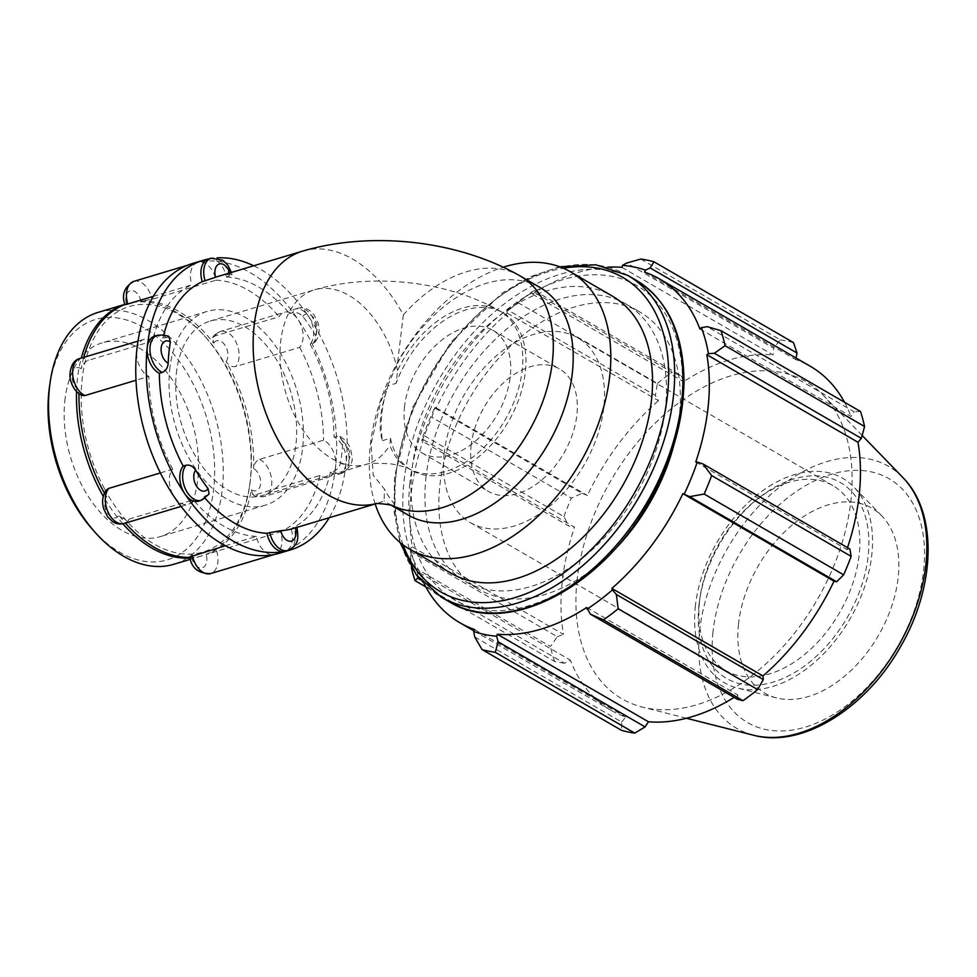<?xml version="1.0" encoding="UTF-8"?>
<svg xmlns="http://www.w3.org/2000/svg" width="977" height="977" viewBox="0 0 977 977"><rect width="100%" height="100%" fill="white"/><g stroke="black" fill="none" stroke-linecap="round" stroke-linejoin="round"><path stroke-width="0.73" stroke-dasharray="4.88 3.66" d="M208.345 259.039A19.723 12.335 -106.7 0 1 209.102 258.844A19.723 12.335 -106.7 0 1 226.493 277.028L232.025 274.757L230.157 274.427A131.516 82.239 73.3 0 0 217.7 276.552M154.537 336.149A19.723 12.335 -106.7 0 1 163 337.969L169.106 337.395M209.078 494.081L203.79 496.719A19.723 12.335 -106.7 0 1 198.551 501.164M333.242 471.488C336.955 470.047 339.361 467.238 340.497 463.037A131.516 82.239 73.3 0 0 342.683 441.824L339.984 436.377L334.049 437.049A19.723 12.335 -106.7 0 1 346.176 462.768A19.723 12.335 -106.7 0 1 338.86 474.15A19.723 12.335 -106.7 0 1 330.409 472.343L333.242 471.488A19.723 12.335 73.3 0 0 341.706 473.308A19.723 12.335 73.3 0 0 348.911 455.758A19.723 12.335 73.3 0 0 336.894 436.194M313.031 343.367L315.205 341.962L315.217 334.94A131.516 82.239 73.3 0 0 302.846 316.524C299.792 313.214 296.324 311.956 292.453 312.738L289.607 313.593A19.723 12.335 -106.7 0 1 294.846 309.135A19.723 12.335 -106.7 0 1 308.585 316.463A19.723 12.335 -106.7 0 1 310.197 344.222L313.031 343.367A19.723 12.335 73.3 0 0 313.861 320.09A19.723 12.335 73.3 0 0 297.692 308.292A19.723 12.335 73.3 0 0 292.453 312.738M104.417 493.141A131.516 82.239 73.3 0 0 106.53 496.841L106.542 489.807M160.387 472.929L172.721 469.229A19.723 12.335 73.3 0 0 174.333 496.988A19.723 12.335 73.3 0 0 188.072 504.315A19.723 12.335 73.3 0 0 193.299 499.858L129.294 519.031C125.422 519.825 121.966 518.555 118.913 515.245A131.516 82.239 73.3 0 0 125.386 523.086M189.807 557.403A131.516 82.239 73.3 0 0 191.59 557.342L189.721 557.012M81.763 395.392L79.064 389.945A131.516 82.239 73.3 0 0 78.966 393.694M124.873 304.653L126.473 303.932A131.516 82.239 73.3 0 0 124.836 304.531M83.778 357.35A131.516 82.239 73.3 0 0 81.262 368.732C82.386 364.543 84.804 361.722 88.504 360.281L152.51 341.107A131.516 82.239 -106.7 0 1 191.773 284.832L153.352 296.349M225.357 545.728L256.426 536.422A19.723 12.335 73.3 0 0 273.816 554.594A19.723 12.335 73.3 0 0 274.574 554.411A19.723 12.335 73.3 0 0 280.655 531.757L206.159 554.545A131.516 82.239 73.3 0 0 251.37 489.746L252.64 494.386L255.913 494.655L319.919 475.481A19.723 12.335 73.3 0 0 328.382 477.301A19.723 12.335 73.3 0 0 335.685 465.919A19.723 12.335 73.3 0 0 323.57 440.187L259.564 459.361C256.011 460.9 254.008 463.953 253.556 468.533A131.516 82.239 73.3 0 0 226.09 361.637C228.728 365.545 231.928 367.181 235.701 366.534L299.707 347.36A19.723 12.335 73.3 0 0 298.095 319.613A19.723 12.335 73.3 0 0 284.368 312.274A19.723 12.335 73.3 0 0 279.129 316.731L215.123 335.905L212.668 337.688L213.719 343.232A131.516 82.239 73.3 0 0 141.03 301.124L151.997 299.353L216.002 280.167A19.723 12.335 73.3 0 0 198.624 261.995A19.723 12.335 73.3 0 0 197.867 262.178A19.723 12.335 73.3 0 0 191.773 284.832M104.441 488.659A128.17 80.151 -106.7 0 1 82.007 380.407A128.17 80.151 -106.7 0 1 205.829 337.358A128.17 80.151 -106.7 0 1 249.843 484.25A128.17 80.151 -106.7 0 1 189.953 554.13A128.17 80.151 -106.7 0 1 104.441 488.659M293.185 528.52A131.516 82.239 73.3 0 0 295.286 527.836L296.959 527.385M295.298 527.885A11.834 7.401 -106.7 0 0 295.286 527.836C297.741 526.884 297.313 526.859 293.979 527.763L291.146 528.606A19.723 12.335 -106.7 0 1 285.052 551.272M172.721 469.229A131.516 82.239 -106.7 0 1 148.858 376.401L135.998 380.261M216.002 280.167A131.516 82.239 -106.7 0 1 279.129 316.731M299.707 347.36A131.516 82.239 -106.7 0 1 323.57 440.187M319.919 475.481A131.516 82.239 -106.7 0 1 280.655 531.757M152.51 341.107A19.723 12.335 73.3 0 0 144.059 339.3A19.723 12.335 73.3 0 0 136.743 350.682A19.723 12.335 73.3 0 0 148.858 376.401M192.811 263.411A151.24 94.574 -106.7 0 1 198.624 261.995A151.24 94.574 -106.7 0 1 298.095 319.613A151.24 94.574 -106.7 0 1 335.685 465.919A151.24 94.574 -106.7 0 1 279.617 553.177M302.748 251.077A131.516 82.239 73.3 0 1 403.33 314.899L397.505 363.224L380.774 401.535L371.089 443.9L373.165 475.152L384.498 489.184L384.108 500.883A131.516 82.239 73.3 0 1 378.233 503.033A131.516 82.239 73.3 0 1 375.595 503.753M205.243 498.404A131.516 82.239 -106.7 0 1 203.79 496.719M330.409 472.343A131.516 82.239 -106.7 0 1 291.146 528.606M310.197 344.222A131.516 82.239 -106.7 0 1 334.049 437.049M226.493 277.028A131.516 82.239 -106.7 0 1 289.607 313.593M163 337.969A131.516 82.239 -106.7 0 1 163.696 335.05M208.712 258.929A151.24 94.574 -106.7 0 1 209.102 258.844A151.24 94.574 -106.7 0 1 217.102 257.855M253.69 265.768A151.24 94.574 -106.7 0 1 308.585 316.463A151.24 94.574 -106.7 0 1 346.176 462.768A151.24 94.574 -106.7 0 1 329.188 517.737M397.59 370.466A91.044 56.935 73.3 0 0 314.362 289.839C372.408 272.754 447.686 281.058 499.858 310.979A91.044 59.17 120.1 0 0 397.59 370.466L396.125 383.326L388.15 385.72C379.98 409.913 378.087 428.231 382.471 440.664A101.168 65.74 120.1 0 1 388.15 385.72M382.471 440.664L390.446 438.27L389.86 445.304A91.044 59.17 120.1 0 0 408.581 468.545L411.757 470.377A91.044 59.17 -59.9 0 0 508.577 421.246A91.044 59.17 -59.9 0 0 503.021 312.811A91.044 59.17 -59.9 0 0 396.125 383.326M390.446 438.27A91.044 59.17 -59.9 0 0 411.757 470.377M397.505 363.224A131.516 85.463 120.1 0 1 540.049 287.494M408.215 515.099A131.516 85.463 120.1 0 1 384.498 489.184M607.889 267.148A198.783 129.172 -59.9 0 0 532.477 294.114L532.184 292.428L534.419 290.682L532.563 291.476A213.743 138.893 -59.9 0 0 520.851 300.208A213.743 138.893 -59.9 0 0 517.895 302.589L506.758 311.7A200.92 130.564 120.1 0 1 515.245 304.653A200.92 130.564 120.1 0 1 532.184 292.428M506.758 311.7L507.319 313.177A198.783 129.172 -59.9 0 0 436.292 407.946L434.96 407.482L431.895 417.326A213.743 138.893 -59.9 0 0 424.384 435.791L421.832 440.896L421.942 439.503A200.92 130.564 120.1 0 1 434.96 407.482M421.942 439.503L423.407 439.626A198.783 129.172 -59.9 0 0 412.331 546.876L410.743 547.902L410.389 551.602L410.975 565.646A213.743 138.893 -59.9 0 0 411.427 567.698M417.631 576.54L417.765 573.926A200.92 130.564 120.1 0 1 410.743 547.902M417.765 573.926L419.267 572.62A198.783 129.172 -59.9 0 0 424.323 584.063M611.138 553.08A160.313 104.173 120.1 0 1 479.243 589.51A160.313 104.173 120.1 0 1 439.748 486.693A160.313 104.173 120.1 0 1 517.089 340.118A160.313 104.173 120.1 0 1 639.935 312.078A160.313 104.173 120.1 0 1 673.971 444.62M621.848 267.344L772.978 354.871L773.613 348.166L626.672 263.045M640.765 259.052L780.269 339.849L773.613 348.166M699.911 328.968L851.028 416.495L854.191 411.781L707.238 326.66M860.517 411.5L854.191 411.781M695.771 461.962L846.888 549.489L849.917 549.062M419.267 572.62L570.397 660.159L564.498 663.285L420.33 579.788M425.813 586.908L554.509 661.453L564.498 663.285M423.407 439.626L574.537 527.165L568.773 526.005L421.832 440.896M424.384 435.791L563.888 516.589L568.773 526.005M507.319 313.177L658.449 400.717L655.384 395.477L508.443 310.368M517.895 302.589L657.387 383.387L655.384 395.477M698.885 605.899A113.283 73.617 120.1 0 1 699.654 599.841A113.283 73.617 120.1 0 1 758.567 498.136A113.283 73.617 120.1 0 1 867.857 528.02A113.283 73.617 120.1 0 1 785.019 677.611A113.283 73.617 120.1 0 1 698.885 605.899M699.471 602.027A106.872 69.452 -59.9 0 0 725.789 670.564A106.872 69.452 -59.9 0 0 839.451 612.897A106.872 69.452 -59.9 0 0 832.917 485.606A106.872 69.452 -59.9 0 0 755.771 500.358A106.872 69.452 -59.9 0 0 700.191 596.3A106.872 69.452 -59.9 0 0 699.471 602.027M695.282 606.986A118.107 76.756 120.1 0 1 759.984 492.701A118.107 76.756 120.1 0 1 853.861 487.022A118.107 76.756 120.1 0 1 849.99 619.003A118.107 76.756 120.1 0 1 737.427 688.028A118.107 76.756 120.1 0 1 695.282 606.986M444.108 454.122A106.872 69.452 120.1 0 1 495.669 356.397A106.872 69.452 120.1 0 1 577.566 337.7A106.872 69.452 120.1 0 1 584.099 464.991A106.872 69.452 120.1 0 1 470.438 522.658A106.872 69.452 120.1 0 1 444.108 454.122M410.389 551.602L557.33 636.711L550.466 646.444L410.975 565.646M412.331 546.876L563.448 634.403A198.783 129.172 120.1 0 1 562.117 582.842A198.783 129.172 120.1 0 1 574.537 527.165M557.33 636.711L563.448 634.403M576.955 581.303A183.346 119.133 120.1 0 1 677.403 403.904A183.346 119.133 120.1 0 1 823.11 395.087A183.346 119.133 120.1 0 1 817.102 599.951A183.346 119.133 120.1 0 1 642.39 707.104A183.346 119.133 120.1 0 1 576.955 581.303M563.888 516.589A213.743 138.893 120.1 0 1 571.386 498.123L431.895 417.326M435.119 408.191L582.072 493.3L571.386 498.123M582.072 493.3L587.409 495.473A198.783 129.172 120.1 0 1 658.449 400.717M657.387 383.387A213.743 138.893 120.1 0 1 672.054 372.274L532.563 291.476M534.419 290.682L681.36 375.803L672.054 372.274M681.36 375.803L683.607 381.653A198.783 129.172 120.1 0 1 772.978 354.871M780.269 339.849A213.743 138.893 120.1 0 1 793.495 342.609M796.011 358.009L795.669 359.597A198.783 129.172 120.1 0 1 810.348 366.314M844.494 402.219A198.783 129.172 120.1 0 1 851.028 416.495M847.511 547.657A198.783 129.172 120.1 0 1 846.888 549.489M737.33 699.263L737.818 695.001A198.783 129.172 120.1 0 1 734.081 697.395M474.7 636.919L621.641 722.027L621.531 730.344M621.641 722.027L625.756 717.057A198.783 129.172 120.1 0 1 611.077 710.34A198.783 129.172 120.1 0 1 570.397 660.159M554.509 661.453A213.743 138.893 120.1 0 1 550.466 646.444M474.627 629.518L625.756 717.057M586.701 607.474L737.818 695.001M644.551 272.07L795.669 359.597M532.477 294.114L683.607 381.653M436.292 407.946L587.409 495.473M425.838 478.632A160.313 104.173 120.1 0 1 503.167 332.058A160.313 104.173 120.1 0 1 626.025 304.018A160.313 104.173 120.1 0 1 635.819 494.948A160.313 104.173 120.1 0 1 465.333 581.449A160.313 104.173 120.1 0 1 425.838 478.632M451.411 573.401A160.313 104.173 120.1 0 1 411.928 470.584A160.313 104.173 120.1 0 1 489.257 323.998A160.313 104.173 120.1 0 1 612.115 295.958M738.465 624.608A106.872 69.452 120.1 0 1 797.012 521.205A106.872 69.452 120.1 0 1 881.95 516.064A106.872 69.452 120.1 0 1 878.445 635.477A106.872 69.452 120.1 0 1 776.605 697.944A106.872 69.452 120.1 0 1 738.465 624.608M471.061 446.037A70.82 46.017 120.1 0 1 505.231 381.286A70.82 46.017 120.1 0 1 559.491 368.903A70.82 46.017 120.1 0 1 563.827 453.243A70.82 46.017 120.1 0 1 488.512 491.455A70.82 46.017 120.1 0 1 471.061 446.037M404.454 407.458A70.82 46.017 120.1 0 1 438.612 342.707A70.82 46.017 120.1 0 1 492.884 330.311A70.82 46.017 120.1 0 1 497.208 414.663A70.82 46.017 120.1 0 1 421.893 452.876A70.82 46.017 120.1 0 1 404.454 407.458M375.18 503.949A160.313 104.173 120.1 0 1 370.185 446.404A160.313 104.173 120.1 0 1 503.338 267.173M98.152 312.371A131.516 82.239 -106.7 0 1 214.671 414.749A131.516 82.239 -106.7 0 1 173.637 564.327M92.681 529.632A125.447 78.441 73.3 0 0 208.528 513.523A125.447 78.441 73.3 0 0 155.233 335.624A125.447 78.441 73.3 0 0 49.607 385.866M76.536 391.508A131.516 82.239 -106.7 0 1 77.317 379.882A131.516 82.239 -106.7 0 1 81.286 358.107M126.07 304.006L124.8 304.384A131.516 82.239 -106.7 0 1 126.07 304.006A131.516 82.239 -106.7 0 1 204.364 335.709A131.516 82.239 -106.7 0 1 249.526 486.436A131.516 82.239 -106.7 0 1 201.555 555.974A131.516 82.239 -106.7 0 1 189.965 558.05M122.846 523.782A131.516 82.239 -106.7 0 1 103.293 496.304M64.824 401.168A101.168 63.261 -106.7 0 1 102.329 342.805A101.168 63.261 -106.7 0 1 191.956 421.551A101.168 63.261 -106.7 0 1 160.387 536.617A101.168 63.261 -106.7 0 1 91.655 501.494A101.168 63.261 -106.7 0 1 64.824 401.168M169.68 369.758A101.168 63.261 -106.7 0 1 207.185 311.382A101.168 63.261 -106.7 0 1 296.813 390.141A101.168 63.261 -106.7 0 1 265.243 505.207A101.168 63.261 -106.7 0 1 196.511 470.071A101.168 63.261 -106.7 0 1 169.68 369.758M176.324 373.605A91.044 56.935 -106.7 0 1 210.079 321.079A91.044 56.935 -106.7 0 1 290.755 391.96A91.044 56.935 -106.7 0 1 262.349 495.51A91.044 56.935 -106.7 0 1 200.493 463.892A91.044 56.935 -106.7 0 1 176.324 373.605M256.426 536.422A131.516 82.239 -106.7 0 1 193.299 499.858M229.339 276.173A19.723 12.335 73.3 0 0 211.191 258.184M229.766 272.937A11.834 7.401 -106.7 0 1 230.157 274.427M165.834 337.114A19.723 12.335 73.3 0 0 157.382 335.306M201.396 500.322A19.723 12.335 73.3 0 0 206.635 495.864M342.683 441.824A11.834 7.401 -106.7 0 1 349.729 457.151A11.834 7.401 -106.7 0 1 340.497 463.037M302.846 316.524A11.834 7.401 -106.7 0 1 314.093 318.478A11.834 7.401 -106.7 0 1 315.217 334.94M106.53 496.841A11.834 7.401 73.3 0 0 107.653 513.291A11.834 7.401 73.3 0 0 118.913 515.245M129.294 519.031A19.723 12.335 -106.7 0 1 124.067 523.489M81.262 368.732A11.834 7.401 73.3 0 0 72.029 374.631A11.834 7.401 73.3 0 0 79.064 389.945M141.03 301.124A11.834 7.401 73.3 0 0 130.674 290.572A11.834 7.401 73.3 0 0 126.473 303.932M226.09 361.637A11.834 7.401 73.3 0 0 224.966 345.174A11.834 7.401 73.3 0 0 213.719 343.232M251.37 489.746A11.834 7.401 73.3 0 0 260.59 483.847A11.834 7.401 73.3 0 0 253.556 468.533M191.59 557.342A11.834 7.401 73.3 0 0 201.946 567.906A11.834 7.401 73.3 0 0 206.159 554.545M287.897 550.417A19.723 12.335 73.3 0 0 293.979 527.763M216.65 550.93A19.723 12.335 -106.7 0 1 210.568 573.584M259.564 459.361A19.723 12.335 -106.7 0 1 271.569 478.925A19.723 12.335 -106.7 0 1 264.376 496.475A19.723 12.335 -106.7 0 1 255.913 494.655M215.123 335.905A19.723 12.335 -106.7 0 1 220.35 331.459A19.723 12.335 -106.7 0 1 236.532 343.257A19.723 12.335 -106.7 0 1 235.701 366.534M133.861 281.352A19.723 12.335 -106.7 0 1 151.997 299.353M80.053 358.474A19.723 12.335 -106.7 0 1 88.504 360.281M503.021 312.811L499.858 310.979A91.044 59.17 120.1 0 1 505.414 419.414A91.044 59.17 120.1 0 1 408.581 468.545L408.728 468.63C409.827 468.642 396.149 463.977 388.077 463.684C375.29 463.098 368.134 463.293 366.607 464.27A91.044 56.935 73.3 0 0 389.86 445.304M403.33 314.899A131.516 85.463 120.1 0 1 520.143 275.954M391.728 505.39A131.516 85.463 120.1 0 1 388.309 503.57A131.516 85.463 120.1 0 1 384.108 500.883M210.079 321.079L314.362 289.839A91.044 56.935 73.3 0 0 280.607 342.365A91.044 56.935 73.3 0 0 304.763 432.652A91.044 56.935 73.3 0 0 366.619 464.27L262.349 495.51M449.664 602.015A185.96 120.843 120.1 0 1 403.855 482.748A185.96 120.843 120.1 0 1 493.556 312.725A185.96 120.843 120.1 0 1 636.064 280.191M409.864 483.42A181.685 118.058 -59.9 0 0 598.999 563.534A181.685 118.058 -59.9 0 0 628.174 281.242A181.685 118.058 -59.9 0 0 409.864 483.42M627.784 275.392A185.96 120.843 -59.9 0 0 485.276 307.926A185.96 120.843 -59.9 0 0 395.563 477.948A185.96 120.843 -59.9 0 0 441.372 597.216M403.086 544.873A181.685 118.058 120.1 0 1 395.954 475.372A181.685 118.058 120.1 0 1 563.326 268.235M753.633 735.254A151.423 98.396 120.1 0 1 699.593 631.362A151.423 98.396 120.1 0 1 782.553 484.848A151.423 98.396 120.1 0 1 902.895 477.57M712.978 632.241A140.969 91.606 -59.9 0 0 859.723 694.403A140.969 91.606 -59.9 0 0 882.365 475.372A140.969 91.606 -59.9 0 0 712.978 632.241M232.025 274.757L231.415 272.436M338.86 474.15L341.706 473.308C350.377 467.898 353.686 461.669 351.635 454.623C350.853 450.336 350.462 443.253 339.984 436.377M315.205 341.962C319.223 336.528 320.151 330.116 317.977 322.74L314.093 314.924L309.391 310.356C305.716 307.877 301.82 307.193 297.692 308.292L294.846 309.135M252.64 494.386C254.325 496.401 258.246 497.098 264.376 496.475L328.382 477.301M212.668 337.688C213.071 335.856 215.636 333.78 220.35 331.459L284.368 312.274M181.087 506.404L188.072 504.315M187.547 265.268L197.867 262.178M375.95 503.729L375.131 503.802M138.001 341.107L144.059 339.3M392.314 505.585L388.309 503.57L391.203 505.243M515.245 304.653L520.851 300.208M700.191 596.3L699.654 599.841M755.771 500.358L758.567 498.136M470.438 522.658L725.789 670.564M577.566 337.7L832.917 485.606M559.662 266.77L531.024 276.479L502.605 292.795L450.873 342.255L412.782 407.03L394.513 476.556L394.036 511.166L399.996 542.43M473.967 630.922L611.077 710.34M862.154 435.449L823.11 395.087M686.465 718.254L642.39 707.104M421.893 452.876L488.512 491.455M492.884 330.311L559.491 368.903M465.333 581.449L479.243 589.51M626.025 304.018L639.935 312.078M881.95 516.064L853.861 487.022M776.605 697.944L737.427 688.028M201.555 555.974L190.332 559.332M205.829 337.358L204.364 335.709M249.843 484.25L249.526 486.436M207.185 311.382L102.329 342.805M265.243 505.207L160.387 536.617"/><path stroke-width="1.47" d="M391.728 505.39A131.516 85.463 120.1 0 0 529.656 430.002A131.516 85.463 120.1 0 0 520.143 275.954C457.786 240.33 371.919 230.828 302.748 251.077L217.7 276.552A131.516 82.239 73.3 0 0 215.599 277.236L202.263 281.694A19.723 12.335 -106.7 0 1 208.345 259.039L211.191 258.184A19.723 12.335 73.3 0 0 205.097 280.851M157.382 335.306C163.513 334.671 167.421 335.38 169.106 337.395L170.389 342.023A131.516 82.239 73.3 0 0 168.191 363.249C167.739 367.816 165.736 370.881 162.194 372.408L159.349 373.263A19.723 12.335 -106.7 0 1 147.222 347.531A19.723 12.335 -106.7 0 1 154.537 336.149L157.382 335.306A19.723 12.335 73.3 0 0 150.177 352.844A19.723 12.335 73.3 0 0 162.194 372.408M186.045 465.235C189.819 464.6 193.031 466.224 195.656 470.132A131.516 82.239 73.3 0 0 208.04 488.549L209.078 494.081L201.396 500.322A19.723 12.335 73.3 0 1 185.215 488.512A19.723 12.335 73.3 0 1 186.045 465.235L183.2 466.09A131.516 82.239 -106.7 0 1 159.349 373.263M201.396 500.322L198.551 501.164A19.723 12.335 -106.7 0 1 184.824 493.837A19.723 12.335 -106.7 0 1 183.2 466.09M108.716 488.415A19.723 12.335 -106.7 0 0 107.885 511.679A19.723 12.335 -106.7 0 0 124.067 523.489C119.939 524.588 116.031 523.892 112.355 521.413L107.653 516.845L103.77 509.029C101.596 501.653 102.524 495.254 106.542 489.807L108.716 488.415L160.387 472.929M125.386 523.086A131.516 82.239 73.3 0 0 189.807 557.403M78.966 393.694A131.516 82.239 73.3 0 0 104.417 493.141M124.836 304.531A131.516 82.239 73.3 0 0 83.778 357.35M269.75 532.428A19.723 12.335 73.3 0 0 287.897 550.417L285.052 551.272A19.723 12.335 -106.7 0 1 284.295 551.455A19.723 12.335 -106.7 0 1 266.904 533.271L280.717 530.645A131.516 82.239 73.3 0 0 293.185 528.52L375.95 503.729M192.42 555.595A19.723 12.335 -106.7 0 0 210.568 573.584C198.539 573.694 191.59 568.162 189.721 557.012L225.357 545.728M153.352 296.349L127.767 304.018C124.433 304.909 124.006 304.885 126.473 303.932M135.998 380.261L84.852 395.575L81.763 395.392C76.609 392.656 73.055 388.174 71.113 381.922C68.708 377.965 69.391 360.611 80.053 358.474L138.001 341.107M329.188 517.737A151.24 94.574 -106.7 0 1 290.108 550.039L279.617 553.177A151.24 94.574 -106.7 0 1 273.816 554.594A151.24 94.574 -106.7 0 1 174.333 496.988A151.24 94.574 -106.7 0 1 136.743 350.682A151.24 94.574 -106.7 0 1 192.811 263.411L203.301 260.273A151.24 94.574 -106.7 0 1 208.712 258.929M266.904 533.271A131.516 82.239 -106.7 0 1 205.243 498.404M163.696 335.05A131.516 82.239 -106.7 0 1 202.263 281.694M290.108 550.039A151.24 94.574 -106.7 0 1 284.295 551.455A151.24 94.574 -106.7 0 1 184.824 493.837A151.24 94.574 -106.7 0 1 147.222 347.531A151.24 94.574 -106.7 0 1 203.301 260.273M217.102 257.855A151.24 94.574 -106.7 0 1 253.69 265.768M520.143 275.954L540.049 287.494A131.516 85.463 120.1 0 1 548.085 444.132A131.516 85.463 120.1 0 1 408.215 515.099L391.203 505.243M650.096 267.93L654.004 261.812A213.743 138.893 -59.9 0 0 640.765 259.052L626.672 263.045L622.52 265.365A200.92 130.564 120.1 0 1 645.467 270.14L650.096 267.93L797.049 353.039L793.495 342.609L654.004 261.812M622.52 265.365L621.848 267.344A198.783 129.172 -59.9 0 0 607.889 267.148M424.323 584.063A198.783 129.172 -59.9 0 0 459.959 622.801A198.783 129.172 -59.9 0 0 474.627 629.518L473.711 631.447L474.7 636.919L482.04 649.546A213.743 138.893 -59.9 0 0 495.278 652.306L498.136 641.791L496.658 636.222A200.92 130.564 120.1 0 1 473.711 631.447M496.658 636.222L497.33 634.244A198.783 129.172 -59.9 0 0 586.701 607.474L590.389 614.154L603.481 619.882A213.743 138.893 -59.9 0 0 618.148 608.769L616.353 594.48L612.42 589.888A200.92 130.564 120.1 0 1 586.994 609.159M612.42 589.888L611.858 588.41A198.783 129.172 -59.9 0 0 682.886 493.641L689.677 496.658L704.148 494.032A213.743 138.893 -59.9 0 0 711.659 475.567L702.976 463.941L697.236 462.072A200.92 130.564 120.1 0 1 684.218 494.106M697.236 462.072L695.771 461.962A198.783 129.172 -59.9 0 0 706.847 354.712L708.435 353.686L714.407 353.247L725.081 345.711A213.743 138.893 -59.9 0 0 721.026 330.702L707.238 326.66L701.413 327.661A200.92 130.564 120.1 0 1 708.435 353.686M701.413 327.661L699.911 328.968A198.783 129.172 -59.9 0 0 659.219 278.787A198.783 129.172 -59.9 0 0 644.551 272.07L645.467 270.14M673.971 444.62A160.313 104.173 120.1 0 1 611.138 553.08M721.026 330.702L860.517 411.5A213.743 138.893 120.1 0 1 864.572 426.509L725.081 345.711M711.659 475.567L851.15 556.365L849.917 549.062L702.976 463.941M611.858 588.41L762.988 675.937L763.293 679.589L616.353 594.48M618.148 608.769L757.639 689.567L763.293 679.589M497.33 634.244L648.459 721.783L645.076 726.9L498.136 641.791M495.278 652.306L634.769 733.104L645.076 726.9M411.427 567.698A213.743 138.893 -59.9 0 0 415.017 580.656L417.558 578.176L417.631 576.54M420.33 579.788L417.558 578.176M415.017 580.656L425.813 586.908M797.049 353.039L796.011 358.009M659.219 278.787L810.348 366.314A198.783 129.172 120.1 0 1 844.494 402.219M714.407 353.247L861.36 438.355L864.572 426.509M861.36 438.355L857.977 442.251A198.783 129.172 120.1 0 1 847.511 547.657M851.15 556.365A213.743 138.893 120.1 0 1 843.639 574.83L704.148 494.032M689.677 496.658L836.617 581.767L843.639 574.83M836.617 581.767L834.016 581.181A198.783 129.172 120.1 0 1 762.988 675.937M757.639 689.567A213.743 138.893 120.1 0 1 742.972 700.68L603.481 619.882M590.389 614.154L737.33 699.263L742.972 700.68M734.081 697.395A198.783 129.172 120.1 0 1 648.459 721.783M634.769 733.104A213.743 138.893 120.1 0 1 621.531 730.344L482.04 649.546M682.886 493.641L834.016 581.181M706.847 354.712L857.977 442.251M503.338 267.173A160.313 104.173 120.1 0 1 570.373 271.777L612.115 295.958A160.313 104.173 120.1 0 1 621.909 486.888A160.313 104.173 120.1 0 1 451.411 573.401L409.681 549.221A160.313 104.173 120.1 0 1 375.18 503.949M570.373 271.777A160.313 104.173 120.1 0 1 580.167 462.719A160.313 104.173 120.1 0 1 409.681 549.221M190.332 559.332L173.637 564.327A131.516 82.239 -106.7 0 1 95.343 532.624A131.516 82.239 -106.7 0 1 49.4 388.248A131.516 82.239 -106.7 0 1 50.181 381.897A131.516 82.239 -106.7 0 1 98.152 312.371L124.8 304.384A131.516 82.239 -106.7 0 0 81.286 358.107M50.181 381.897L49.607 385.866A125.447 78.441 73.3 0 0 48.85 391.924A125.447 78.441 73.3 0 0 92.681 529.632L95.343 532.624M189.965 558.05A131.516 82.239 -106.7 0 1 122.846 523.782M103.293 496.304A131.516 82.239 -106.7 0 1 76.536 391.508M215.599 277.236A11.834 7.401 -106.7 0 1 219.336 263.985A11.834 7.401 -106.7 0 1 229.766 272.937M168.191 363.249A11.834 7.401 -106.7 0 1 161.156 347.922A11.834 7.401 -106.7 0 1 170.389 342.023M208.04 488.549A11.834 7.401 -106.7 0 1 196.792 486.595A11.834 7.401 -106.7 0 1 195.656 470.132M295.298 527.885A11.834 7.401 -106.7 0 1 291.061 541.209A11.834 7.401 -106.7 0 1 280.717 530.645M127.767 304.018A19.723 12.335 -106.7 0 1 133.861 281.352L187.547 265.268M84.852 395.575A19.723 12.335 -106.7 0 1 72.848 376.011A19.723 12.335 -106.7 0 1 80.053 358.474M302.748 251.077A131.516 82.239 73.3 0 0 255.437 316.548A131.516 82.239 73.3 0 0 284.637 451.069A131.516 82.239 73.3 0 0 375.595 503.753M636.064 280.191A185.96 120.843 120.1 0 1 647.433 501.677A185.96 120.843 120.1 0 1 449.664 602.015C504.474 636.088 595.506 591.61 644.625 509.273C670.161 467.128 683.277 424.531 683.998 381.494C683.558 333.609 667.584 299.829 636.064 280.191L627.784 275.392L595.848 264.791L559.662 266.77M399.996 542.43L416.287 574.806L441.372 597.216A185.96 120.843 -59.9 0 0 639.141 496.866A185.96 120.843 -59.9 0 0 627.784 275.392M563.326 268.235A181.685 118.058 120.1 0 1 633.926 493.849A181.685 118.058 120.1 0 1 403.086 544.873M753.633 735.254C802.654 748.565 866.672 707.775 900.855 646.102C935.514 586.334 938.079 512.778 902.895 477.57A151.423 98.396 120.1 0 1 897.936 646.762A151.423 98.396 120.1 0 1 753.633 735.254L686.465 718.254M231.415 272.436L227.739 265.023L222.866 260.248L211.191 258.184M287.897 550.417C297.374 545.251 299.194 541.527 296.874 527.128M124.873 304.653C121.453 294.541 124.445 286.774 133.861 281.352M124.067 523.489L181.087 506.404M210.568 573.584L274.207 554.521M392.314 505.585C394.171 505.207 375.925 502.715 375.131 503.802M441.372 597.216L449.664 602.015M459.959 622.801L473.967 630.922M902.895 477.57L862.154 435.449"/></g></svg>
